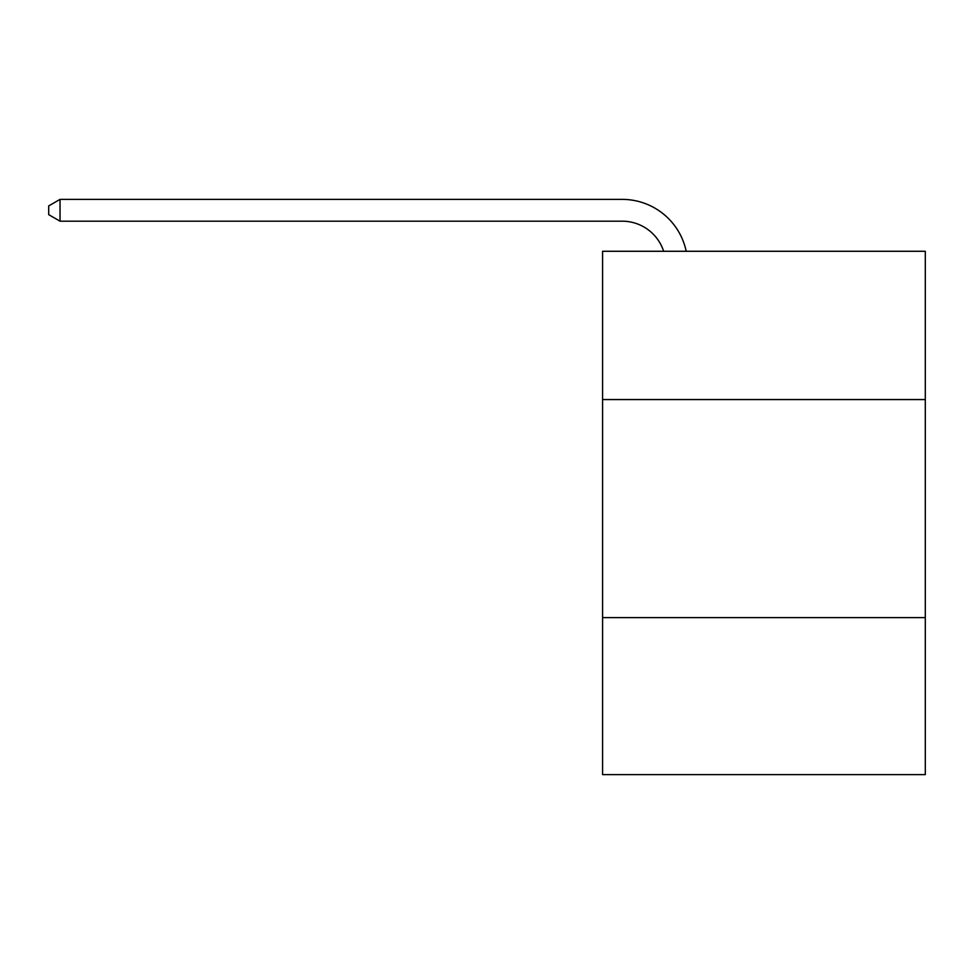 <?xml version="1.0" encoding="UTF-8"?>
<svg xmlns="http://www.w3.org/2000/svg" width="974" height="974" viewBox="0 0 974 974"><rect width="100%" height="100%" fill="white"/><g stroke="black" fill="none" stroke-linecap="round" stroke-linejoin="round"><path stroke-width="1.46" d="M925.3 399.559L925.3 251.28L602.577 251.28L602.577 399.559L925.3 399.559L925.3 774.622L602.577 774.622L602.577 399.559M925.3 617.613L602.577 617.613M622.191 221.183A43.611 43.611 0 0 1 663.659 251.28A43.611 43.611 0 0 0 622.191 221.183A43.611 43.611 0 0 1 663.659 251.28A43.611 43.611 0 0 0 622.191 221.183A43.611 43.611 0 0 1 663.659 251.28A43.611 43.611 0 0 0 622.191 221.183A43.611 43.611 0 0 1 663.659 251.28A43.611 43.611 0 0 0 622.191 221.183A43.611 43.611 0 0 1 663.659 251.28A43.611 43.611 0 0 0 622.191 221.183A43.611 43.611 0 0 1 663.659 251.28A43.611 43.611 0 0 0 622.191 221.183A43.611 43.611 0 0 1 663.659 251.28A43.611 43.611 0 0 0 622.191 221.183A43.611 43.611 0 0 1 663.659 251.28A43.611 43.611 0 0 0 622.191 221.183A43.611 43.611 0 0 1 663.659 251.28A43.611 43.611 0 0 0 622.191 221.183A43.611 43.611 0 0 1 663.659 251.28A43.611 43.611 0 0 0 622.191 221.183A43.611 43.611 0 0 1 663.659 251.28A43.611 43.611 0 0 0 622.191 221.183A43.611 43.611 0 0 1 663.659 251.28A43.611 43.611 0 0 0 622.191 221.183A43.611 43.611 0 0 1 663.659 251.28A43.611 43.611 0 0 0 622.191 221.183A43.611 43.611 0 0 1 663.659 251.28A43.611 43.611 0 0 0 622.191 221.183L60.035 221.183L48.7 214.645L48.7 205.916L60.035 199.378L622.191 199.378A65.416 65.416 0 0 1 686.207 251.28M60.035 221.183L60.035 199.378L622.191 199.378"/></g></svg>
